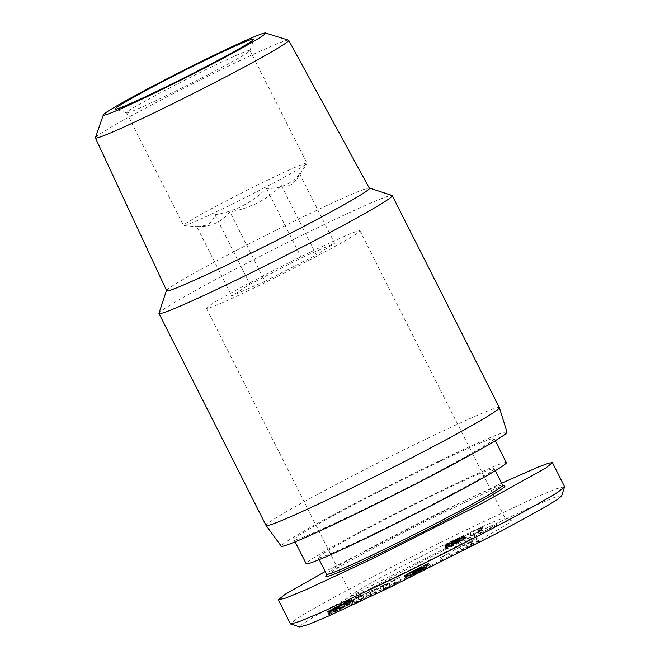 <?xml version="1.0" encoding="UTF-8"?>
<svg xmlns="http://www.w3.org/2000/svg" width="660" height="660" viewBox="0 0 660 660"><rect width="100%" height="100%" fill="white"/><g stroke="black" fill="none" stroke-linecap="round" stroke-linejoin="round"><path stroke-width="0.49" stroke-dasharray="3.3 2.47" d="M561.619 495.973L559.87 495.751L553.583 497.797L528.99 508.167L470.605 535.565L359.65 591.657L313.153 617.273L302.164 624.236L299.714 627M564.597 486.701L556.413 488.738L535.606 497.392L469.672 528.198C407.418 558.261 322.278 602.324 297.091 618.519L290.474 623.89M158.969 313.211A130.68 5.412 153.2 0 1 166.32 307.51A130.68 5.412 153.2 0 1 292.768 239.902A130.68 5.412 153.2 0 1 392.057 195.467M499.364 407.649A130.68 5.412 -26.8 0 0 402.262 450.747A130.68 5.412 -26.8 0 0 273.421 519.544A130.68 5.412 -26.8 0 0 266.079 525.492M507.004 432.143A126.464 5.239 -26.8 0 0 413.407 473.624A126.464 5.239 -26.8 0 0 288.346 540.391A126.464 5.239 -26.8 0 0 281.251 546.183M166.526 290.408A113.817 4.711 153.2 0 1 172.829 285.64A113.817 4.711 153.2 0 1 281.564 227.444A113.817 4.711 153.2 0 1 369.221 188.017M506.352 462.635A112.134 4.645 -26.8 0 0 441.292 490.669A112.134 4.645 -26.8 0 0 306.182 563.747M359.089 511.657A112.134 4.645 -26.8 0 0 494.2 438.57A112.134 4.645 -26.8 0 0 429.14 466.603A112.134 4.645 -26.8 0 0 294.03 539.69A112.134 4.645 -26.8 0 0 359.089 511.657M95.403 137.725A108.281 4.48 153.2 0 1 101.491 133.006A108.281 4.48 153.2 0 1 206.2 77.022A108.281 4.48 153.2 0 1 288.527 40.169M166.658 290.697A113.553 4.702 153.2 0 1 173.044 285.533A113.553 4.702 153.2 0 1 284.93 225.786A113.553 4.702 153.2 0 1 369.377 188.298M502.672 485.257A98.645 4.084 -26.8 0 0 502.516 485.141A98.645 4.084 -26.8 0 0 445.434 509.916A98.645 4.084 -26.8 0 0 326.576 574.018A98.645 4.084 -26.8 0 0 326.576 574.208M375.457 533.008A98.645 4.084 -26.8 0 0 494.315 468.715A98.645 4.084 -26.8 0 0 437.077 493.375A98.645 4.084 -26.8 0 0 318.219 557.667A98.645 4.084 -26.8 0 0 375.457 533.008M504.776 485.884A100.328 4.15 -26.8 0 0 446.721 511.079A100.328 4.15 -26.8 0 0 325.834 576.279M130.441 109.626A69.135 2.863 -26.8 0 0 126.555 112.777A69.135 2.863 -26.8 0 0 126.662 112.86A69.135 2.863 -26.8 0 0 179.19 89.347A69.135 2.863 -26.8 0 0 246.081 53.584A69.135 2.863 -26.8 0 0 249.967 50.572A69.135 2.863 -26.8 0 0 249.967 50.432A69.135 2.863 -26.8 0 0 198.594 73.235A69.135 2.863 -26.8 0 0 130.441 109.626M187.407 222.412A69.135 2.863 -26.8 0 0 183.521 225.563A69.135 2.863 -26.8 0 0 183.761 225.662A69.135 2.863 -26.8 0 0 236.998 201.712A69.135 2.863 -26.8 0 0 303.047 166.369A69.135 2.863 -26.8 0 0 306.884 163.465A69.135 2.863 -26.8 0 0 306.941 163.218A69.135 2.863 -26.8 0 0 255.568 186.021A69.135 2.863 -26.8 0 0 187.407 222.412M196.705 226.504C210.507 227.147 221.57 222.263 229.886 211.868C249.761 208.609 266.904 199.815 281.317 185.501C285.648 186.26 289.393 185.699 292.561 183.826L296.926 179.223L299.566 173.761C291.316 184.132 280.252 189.007 266.376 188.405C252.062 202.669 234.927 211.456 214.946 214.772C213.328 219.359 210.994 222.717 207.941 224.837L198.866 226.751L196.705 226.504L231.784 295.952L264.965 281.308L229.886 211.868M459.013 543.023A91.055 3.77 -26.8 0 0 349.305 602.192A91.055 3.77 -26.8 0 0 402.138 579.604A91.055 3.77 -26.8 0 0 511.706 520.154A91.055 3.77 -26.8 0 0 459.013 543.023M401.437 574.076A85.998 3.556 153.2 0 1 351.541 595.576A85.998 3.556 153.2 0 1 351.541 595.411A85.998 3.556 153.2 0 1 455.161 539.525A85.998 3.556 153.2 0 1 504.925 517.927A85.998 3.556 153.2 0 1 505.057 518.026A85.998 3.556 153.2 0 1 401.437 574.076M482.097 530.863L480.579 527.86L475.464 530.219L476.982 533.222L483.466 529.98L473.971 534.27L466.339 539.179L476.982 533.222M310.068 252.301A85.998 3.556 -26.8 0 0 206.456 308.352A85.998 3.556 -26.8 0 0 256.352 286.852A85.998 3.556 -26.8 0 0 359.972 230.802A85.998 3.556 -26.8 0 0 310.068 252.301M501.633 483.202L457.52 504.141L325.215 571.502M214.946 214.772L250.024 284.212L231.784 295.952M266.376 188.405L301.455 257.846L250.024 284.212M299.566 173.761L334.645 243.21L301.455 257.846M281.317 185.501L316.396 254.941L334.645 243.21M264.965 281.308L316.396 254.941M329.34 614.542L338.539 610.368L334.224 611.944L346.665 606.119L352.943 602.398L340.609 608.14L347.762 605.162L335.272 611.053L329.34 614.542L327.55 611.614L329.068 614.625M376.868 593.299L390.324 586.13L384.582 589.611L390.555 586.756L400.933 580.462L381.596 590.436L387.296 586.979L381.34 589.826L370.961 596.12L376.868 593.299L375.35 590.288L369.435 593.117L370.961 596.12M442.662 560.431L451.646 555.786L441.449 560.802L442.662 560.431L441.144 557.428L439.923 557.791L441.449 560.802M479.276 541.827L477.559 541.414L454.822 553.418L479.276 541.827L477.749 538.816L470.72 542.528L472.238 545.539M413.02 575.767L427.985 568.004L415.016 574.505L412.813 575.338L414.959 573.928L428.835 567.385L430.254 566.173L412.805 574.712L406.403 578.77L413.02 575.767L411.502 572.756L410.528 573.226L412.046 576.238M353.224 604.271L375.977 592.325L359.073 599.89L347.985 606.614L353.224 604.271L351.697 601.268L346.467 603.611L347.985 606.614M452.413 544.863L446.374 548.526L449.6 547.297L465.415 538.692L452.413 544.863L450.895 541.86L451.902 541.324L453.42 544.335M330.198 614.229L328.68 611.218L328.201 611.399L329.719 614.402M327.55 611.614L328.903 614.658M327.385 611.655L328.845 614.641M327.327 611.638L328.87 614.584M327.352 611.581L329.043 614.443M327.525 611.432L329.348 614.237M327.83 611.226L328.292 610.954L329.81 613.957M328.292 610.954L330.016 613.841M328.498 610.83L329.191 610.442L330.709 613.445M329.191 610.442L329.992 609.997L331.518 613.008M329.992 609.997L330.916 609.502L332.434 612.513M330.916 609.502L331.708 609.097L333.226 612.101M331.708 609.097L332.739 608.561L334.257 611.572M332.739 608.561L333.754 608.05L335.272 611.053M333.754 608.05L334.768 607.546L336.286 610.549M334.768 607.546L335.783 607.052L337.301 610.063M335.783 607.052L336.344 606.788L337.862 609.79M336.344 606.788L337.078 606.441L338.596 609.444M337.078 606.441L337.837 606.086L339.355 609.097M337.837 606.086L338.613 605.731L340.131 608.743M338.613 605.731L339.421 605.368L340.939 608.38M339.421 605.368L340.238 605.005L341.764 608.009M340.238 605.005L341.665 604.379L343.183 607.39M341.665 604.379L342.507 604.007L344.025 607.01M342.507 604.007L343.208 603.685L344.734 606.697M343.208 603.685L343.802 603.405L345.32 606.416M343.802 603.405L344.602 603.017L346.12 606.02M344.602 603.017L345.7 602.448L347.226 605.459M345.7 602.448L346.244 602.151L347.762 605.162M346.244 602.151L346.756 601.846L348.274 604.857M346.756 601.846L348.348 604.799M346.822 601.796L348.307 604.766M346.789 601.763L347.944 604.89M346.426 601.887L341.171 604.403L342.688 607.414M341.171 604.403L339.091 605.137L340.609 608.14M339.091 605.137L343.043 603.124L344.561 606.136M343.043 603.124L344.066 602.621L345.592 605.632M344.066 602.621L345.073 602.135L346.591 605.137M345.073 602.135L345.898 601.738L347.416 604.75M345.898 601.738L346.591 601.409L348.109 604.42M346.591 601.409L347.284 601.095L348.81 604.098M347.284 601.095L347.96 600.79L349.486 603.801M347.96 600.79L348.612 600.509L350.13 603.512M348.612 600.509L349.255 600.237L350.774 603.24M349.255 600.237L349.891 599.973L351.409 602.984M349.891 599.973L350.485 599.734L352.011 602.745M350.485 599.734L352.135 602.695M350.608 599.692L351.07 599.519L352.588 602.522M351.07 599.519L352.943 602.398M351.425 599.395L353.207 602.324M351.689 599.313L353.356 602.299M351.838 599.288L353.347 602.423M351.821 599.412L353.125 602.588M351.607 599.577L352.77 602.819M351.252 599.808L350.749 600.113L352.267 603.116L350.74 600.113L350.097 600.485L351.615 603.496M350.097 600.485L349.346 600.905L350.864 603.908M349.346 600.905L348.505 601.359L350.023 604.37M348.505 601.359L347.548 601.87L349.066 604.882M347.548 601.87L348.744 605.047M347.226 602.044L346.195 602.58L347.713 605.583M346.195 602.58L345.147 603.116L346.665 606.119M345.147 603.116L344.075 603.653L345.592 606.655M344.075 603.653L343.439 603.966L344.957 606.969M343.439 603.966L342.474 604.436L343.992 607.439M342.474 604.436L341.5 604.898L343.027 607.909M341.5 604.898L340.535 605.352L342.061 608.355M340.535 605.352L341.814 608.47M340.296 605.459L339.694 605.74L341.212 608.743M339.694 605.74L339.042 606.029L340.56 609.04M339.042 606.029L338.341 606.342L339.859 609.353M338.341 606.342L337.59 606.672L339.108 609.683M337.59 606.672L336.79 607.027L338.308 610.03M336.79 607.027L335.593 607.546L337.111 610.558M335.593 607.546L334.785 607.901L336.311 610.913M334.785 607.901L334.166 608.198L335.684 611.201M334.166 608.198L335.593 611.251M334.075 608.239L333.052 608.751L334.57 611.762M333.052 608.751L334.224 611.944M332.706 608.941L332.153 609.262L333.671 612.274M332.153 609.262L333.63 612.332M332.112 609.328L333.968 612.224M332.45 609.213L334.174 612.142M332.656 609.13L333.3 608.85L334.818 611.861M333.3 608.85L334.067 608.495L335.585 611.498M334.067 608.495L335.948 611.325M334.43 608.322L335.42 607.827L336.947 610.83M335.42 607.827L336.592 607.225L338.11 610.236M336.592 607.225L339.009 606.334L340.527 609.337M339.009 606.334L338.135 606.788L339.652 609.79M338.135 606.788L337.021 607.357L338.539 610.368M337.021 607.357L335.948 607.901L337.466 610.904M335.948 607.901L334.95 608.396L336.476 611.399M334.95 608.396L334.001 608.858L335.519 611.869M334.001 608.858L333.127 609.279L334.645 612.29M333.127 609.279L332.714 609.477L334.232 612.488M332.714 609.477L332.005 609.807L333.523 612.81M332.005 609.807L331.303 610.12L332.83 613.123M331.303 610.12L330.66 610.409L332.178 613.412M330.66 610.409L330.025 610.673L331.551 613.684M330.025 610.673L329.414 610.929L330.932 613.94M329.414 610.929L328.861 611.152L330.379 614.155M384.582 589.611L383.064 586.608L388.806 583.118L390.324 586.13M388.806 583.118L375.35 590.288M369.435 593.117L379.822 586.814L381.34 589.826M379.822 586.814L385.778 583.968L387.296 586.979M385.778 583.968L380.077 587.425L381.596 590.436M380.077 587.425L393.442 580.305L394.96 583.316M393.442 580.305L399.415 577.459L400.933 580.462M399.415 577.459L389.037 583.754L390.555 586.756M389.037 583.754L383.064 586.608M450.425 556.149L448.907 553.146L450.128 552.775L451.646 555.786M450.128 552.775L441.144 557.428M439.923 557.791L448.907 553.146M470.803 544.979L469.285 541.976L476.033 538.411L477.559 541.414M476.033 538.411L477.749 538.816M470.72 542.528L453.305 550.407L454.822 553.418M453.305 550.407L459.896 546.926L461.414 549.937M459.896 546.926L462.487 545.779L464.005 548.782M462.487 545.779L469.821 541.909L471.339 544.913M469.821 541.909L469.285 541.976M415.255 574.67L413.729 571.659L412.566 572.236L414.084 575.248M412.566 572.236L411.502 572.756M410.528 573.226L409.654 573.647L411.18 576.659M409.654 573.647L408.886 574.01L410.404 577.021M408.886 574.01L408.094 574.381L409.612 577.385M408.094 574.381L407.294 574.744L408.812 577.756M407.294 574.744L406.576 575.066L408.094 578.077M406.576 575.066L405.958 575.338L407.476 578.341M405.958 575.338L405.438 575.553L406.956 578.556M405.438 575.553L405.001 575.718L406.519 578.729M405.001 575.718L406.403 578.77M404.885 575.759L406.123 578.861M404.605 575.858L405.916 578.911M404.39 575.908L405.801 578.803M404.275 575.801L405.925 578.68M404.407 575.668L405.941 578.671M404.423 575.66L406.156 578.498M404.638 575.487L406.436 578.3M404.918 575.289L406.783 578.077M405.265 575.066L405.694 574.802L407.212 577.813M405.694 574.802L406.18 574.505L407.698 577.516M406.18 574.505L406.741 574.175L408.26 577.187M406.741 574.175L408.573 577.005M407.055 574.002L407.773 573.598L409.291 576.601M407.773 573.598L408.548 573.169L410.066 576.172M408.548 573.169L409.398 572.707L410.916 575.718M409.398 572.707L410.305 572.22L411.823 575.231M410.305 572.22L411.287 571.708L412.805 574.712M411.287 571.708L413.152 574.53M411.634 571.527L412.541 571.057L414.059 574.06M412.541 571.057L413.523 570.545L415.049 573.557M413.523 570.545L414.562 570.017L416.089 573.029M414.562 570.017L415.676 569.456L417.194 572.467M415.676 569.456L416.848 568.87L418.366 571.882M416.848 568.87L418.085 568.26L419.603 571.263M418.085 568.26L418.539 568.029L420.057 571.04M418.539 568.029L419.702 567.46L421.22 570.463M419.702 567.46L420.799 566.915L422.317 569.927M420.799 566.915L421.822 566.42L423.34 569.423M421.822 566.42L422.771 565.958L424.289 568.961M422.771 565.958L423.654 565.529L425.172 568.54M423.654 565.529L424.306 565.224L425.824 568.227M424.306 565.224L425.122 564.836L426.64 567.839M425.122 564.836L425.989 564.432L427.507 567.435M425.989 564.432L426.871 564.019L428.389 567.031M426.871 564.019L427.787 563.599L429.305 566.602M427.787 563.599L428.736 563.161L430.254 566.173M428.736 563.161L427.317 564.382L428.835 567.385M427.317 564.382L416.468 569.77L417.986 572.773M416.468 569.77L417.161 569.176L418.679 572.179M417.161 569.176L421.855 566.841L423.373 569.852M421.855 566.841L423.687 569.58M422.169 566.577L421.649 566.816L423.167 569.819M421.649 566.816L420.733 567.245L422.251 570.248M420.733 567.245L419.892 567.641L421.418 570.644M419.892 567.641L421.286 570.71M419.768 567.699L418.77 568.186L420.288 571.197M418.77 568.186L417.697 568.714L419.215 571.725M417.697 568.714L419.067 571.799M417.549 568.788L416.402 569.365L417.92 572.368M416.402 569.365L415.363 569.893L416.881 572.905M415.363 569.893L414.439 570.38L415.957 573.391M414.439 570.38L413.597 570.834L415.123 573.837M413.597 570.834L414.959 573.928M413.44 570.916L412.879 571.238L414.397 574.241M412.879 571.238L412.409 571.519L413.927 574.522M412.409 571.519L412.005 571.774L413.523 574.778M412.005 571.774L413.201 575M411.683 571.997L412.954 575.19L411.296 572.327L412.813 575.338M411.296 572.327L412.83 575.396M411.304 572.385L412.945 575.38M411.427 572.377L413.218 575.297M411.7 572.286L413.597 575.149M412.071 572.137L412.698 571.865L414.216 574.868M412.698 571.865L413.498 571.494L415.016 574.505M413.498 571.494L414.43 571.048L415.948 574.052M414.43 571.048L415.519 570.512L417.037 573.523M415.519 570.512L416.155 570.199L417.673 573.202M416.155 570.199L417.227 569.646L418.745 572.657M417.227 569.646L418.176 569.159L419.694 572.162M418.176 569.159L419.991 572.005M418.473 569.003L419.257 568.565L420.775 571.577M419.257 568.565L419.875 568.211L421.393 571.222M419.875 568.211L426.467 565.001L427.985 568.004M426.467 565.001L426.038 565.265L427.556 568.268M426.038 565.265L425.444 565.612L426.97 568.615M425.444 565.612L424.809 565.975L426.327 568.986M424.809 565.975L424.099 566.371L425.617 569.374M424.099 566.371L423.637 566.626L425.156 569.63M423.637 566.626L422.73 567.105L424.248 570.116M422.73 567.105L421.748 567.625L423.274 570.628M421.748 567.625L420.692 568.169L422.218 571.181M420.692 568.169L421.963 571.312M420.436 568.301L419.587 568.738L421.113 571.741M419.587 568.738L418.613 569.225L420.131 572.236M418.613 569.225L417.524 569.778L419.042 572.781M417.524 569.778L416.295 570.397L417.813 573.4M416.295 570.397L414.95 571.057L416.468 574.068M414.95 571.057L413.729 571.659M370.961 594.569L369.443 591.566L374.459 589.314L375.977 592.325M374.459 589.314L351.697 601.268M346.467 603.611L357.555 596.887L359.073 599.89M357.555 596.887L362.455 594.693L363.974 597.696M362.455 594.693L360.409 595.897L361.927 598.9M360.409 595.897L365.863 593.456L367.381 596.467M365.863 593.456L369.443 591.566M451.498 545.366L449.98 542.355L450.895 541.86M451.902 541.324L452.306 541.117L453.824 544.12M452.306 541.117L453.354 540.573L454.872 543.584M453.354 540.573L454.526 539.979L456.043 542.982M454.526 539.979L456.283 542.866M454.765 539.855L455.755 539.36L457.273 542.371M455.755 539.36L456.852 538.824L458.37 541.835M456.852 538.824L458.04 538.246L459.558 541.249M458.04 538.246L458.981 537.793L460.498 540.796M458.981 537.793L460.053 537.281L461.571 540.284M460.053 537.281L461.01 536.827L462.528 539.839M461.01 536.827L461.81 536.456L463.337 539.467M461.81 536.456L462.487 536.159L464.005 539.17M462.487 536.159L463.039 535.92L464.558 538.931M463.039 535.92L463.46 535.755L464.978 538.758M463.46 535.755L465.061 538.733M463.543 535.722L465.275 538.667M463.749 535.656L465.399 538.651M463.881 535.639L465.415 538.692M463.897 535.681L465.341 538.783M463.823 535.771L465.16 538.931M463.642 535.92L464.887 539.129M463.361 536.118L462.998 536.374L464.524 539.377M462.998 536.374L462.528 536.679L464.046 539.69M462.528 536.679L464.005 539.715M462.487 536.712L462.041 536.984L463.559 539.995M462.041 536.984L461.571 537.281L463.089 540.284M461.571 537.281L461.068 537.578L462.586 540.589M461.068 537.578L460.531 537.9L462.049 540.903M460.531 537.9L461.942 540.969M460.424 537.958L459.723 538.37L461.241 541.373M459.723 538.37L458.997 538.774L460.515 541.786M458.997 538.774L458.279 539.17L459.797 542.182M458.279 539.17L457.875 539.385L459.393 542.396M457.875 539.385L456.91 539.905L458.428 542.908M456.91 539.905L455.887 540.441L457.405 543.444M455.887 540.441L454.822 540.986L456.34 543.997M454.822 540.986L456.274 544.03M454.757 541.018L453.783 541.514L455.301 544.516M453.783 541.514L452.752 542.025L454.27 545.036M452.752 542.025L451.63 542.578L453.148 545.589M451.63 542.578L450.425 543.163L451.943 546.175M450.425 543.163L451.836 546.224M450.318 543.213L449.122 543.79L450.64 546.802M449.122 543.79L448.082 544.285L449.6 547.297M448.082 544.285L447.166 544.714L448.685 547.726M447.166 544.714L446.416 545.061L447.934 548.064M446.416 545.061L445.797 545.333L447.315 548.336M445.797 545.333L445.327 545.523L446.845 548.534M445.327 545.523L446.523 548.65M444.997 545.647L446.49 548.658M444.972 545.655L446.325 548.699M444.799 545.696L446.259 548.691M444.741 545.68L446.259 548.633M444.741 545.63L446.374 548.526M444.848 545.515L446.548 548.378M445.03 545.374L446.837 548.171M445.318 545.168L445.69 544.913L447.208 547.924M445.69 544.913L446.143 544.615L447.661 547.627M446.143 544.615L447.884 547.478M446.366 544.475L446.812 544.195L448.33 547.206M446.812 544.195L447.323 543.889L448.841 546.892M447.323 543.889L447.859 543.568L449.386 546.571M447.859 543.568L448.454 543.221L449.971 546.224M448.454 543.221L450.054 546.183M448.528 543.172L449.245 542.767L450.763 545.77M449.245 542.767L449.98 542.355M475.464 530.219L470.456 533.437L471.983 536.44M470.456 533.437L464.821 536.167L466.339 539.179M464.821 536.167L472.453 531.259L473.971 534.27M472.453 531.259L477.073 529.023L478.591 532.026M477.073 529.023L478.731 532.01M477.213 529.006L478.987 531.935M477.469 528.932L479.366 531.803M477.848 528.792L478.351 528.586L479.869 531.597M478.351 528.586L478.756 528.421L480.274 531.424M478.756 528.421L479.366 528.157L480.884 531.16M479.366 528.157L480.101 527.818L481.627 530.83M480.101 527.818L480.967 527.422L482.485 530.434M480.967 527.422L481.948 526.977L483.466 529.98M481.948 526.977L480.579 527.86M465.952 544.228L471.685 541.678L465.952 544.228L467.478 547.239L473.212 544.682L471.685 541.678M357.802 597.44L361.21 595.922L353.413 600.039L357.802 597.44L359.32 600.452L362.728 598.925L354.94 603.05L353.413 600.039M452.446 541.951L450.384 542.817L453.197 540.994L458.32 538.411L452.446 541.951L453.964 544.962L453.379 545.251L452.504 545.663L450.978 542.66M470.539 541.81L472.057 544.822M473.212 544.682L467.478 547.239M361.21 595.922L362.728 598.925M354.94 603.05L359.32 600.452M451.861 542.239L453.379 545.251M453.412 541.456L454.93 544.467L453.964 544.962M454.344 540.961L455.862 543.964L454.93 544.467M454.41 540.919L455.862 543.964M454.888 540.647L456.406 543.659L455.928 543.922M455.4 540.35L456.918 543.361L456.406 543.659M455.903 540.045L457.43 543.048L456.918 543.361M456.439 539.715L457.966 542.718L457.43 543.048M456.992 539.36L458.518 542.371L457.966 542.718M457.042 539.336L458.518 542.371M457.537 539.014L459.055 542.017L458.56 542.338M457.9 538.758L459.418 541.769L459.055 542.017M458.156 538.577L459.418 541.769M458.304 538.461L459.673 541.588M458.32 538.411L459.822 541.464M458.197 538.436L459.847 541.414M457.71 538.634L459.228 541.645L459.715 541.447M456.844 539.047L458.362 542.05L459.228 541.645M456.2 539.36L457.718 542.371L458.362 542.05M455.227 539.863L456.745 542.866L457.718 542.371M454.278 540.367L455.796 543.378L456.745 542.866M454.154 540.441L455.796 543.378M453.684 540.705L455.202 543.708L455.672 543.444M453.197 540.994L454.723 543.997L455.202 543.708M452.694 541.299L454.212 544.31L454.723 543.997M452.158 541.629L453.676 544.64L454.212 544.31M451.605 541.984L453.123 544.995L453.676 544.64M451.184 542.256L452.702 545.267L453.123 544.995M450.805 542.504L452.323 545.515L452.702 545.267M450.549 542.693L452.323 545.515M450.392 542.809L452.067 545.696M450.359 542.891L451.91 545.82L450.384 542.817M450.615 542.809L451.877 545.903M470.605 535.565L469.672 528.198M341.088 604.634L342.606 607.637M345.163 602.085L346.69 605.096M335.932 607.398L337.45 610.409M450.021 542.33L451.539 545.341M495.289 440.731L494.2 438.57M495.305 470.687L494.315 468.715M126.662 112.86L115.351 109.148M126.555 112.777L183.521 225.563M198.866 226.751L183.761 225.662M351.541 595.411L349.305 602.192M206.456 308.352L351.541 595.576M295.119 541.843L294.03 539.69M319.217 559.639L318.219 557.667M249.967 50.572L253.696 39.262M249.967 50.432L306.941 163.218M296.926 179.223L306.884 163.465M504.925 517.927L511.706 520.154M359.972 230.802L505.057 518.026"/><path stroke-width="0.99" d="M325.215 571.502L284.938 594.454L278.322 599.833L290.474 623.89L299.714 627L308.649 624.418L328.713 615.986L390.547 587.053L501.311 531.069L544.442 507.433L556.916 499.818L561.619 495.973L564.597 486.701L552.445 462.635L548.757 463.13L538.601 466.884L501.633 483.202M290.664 624.03L299.986 621.349L320.925 612.554L385.399 582.392C447.282 552.519 533.14 508.093 557.989 492.071L564.597 486.931M369.221 188.017A113.817 4.711 153.2 0 1 369.435 188.059L392.057 195.467A130.68 5.412 153.2 0 1 392.254 195.624A130.68 5.412 153.2 0 1 384.912 201.572A130.68 5.412 153.2 0 1 256.08 270.361A130.68 5.412 153.2 0 1 158.969 313.459A130.68 5.412 153.2 0 1 158.969 313.211L166.427 290.606A113.817 4.711 153.2 0 1 166.526 290.408M158.969 313.459L266.079 525.492A130.68 5.412 -26.8 0 0 266.096 525.525A130.68 5.412 -26.8 0 0 363.577 482.196A130.68 5.412 -26.8 0 0 492.013 413.605A130.68 5.412 -26.8 0 0 499.372 407.69A130.68 5.412 -26.8 0 0 499.364 407.649L392.254 195.624M266.096 525.525L281.251 546.183A126.464 5.239 -26.8 0 0 375.589 504.248A126.464 5.239 -26.8 0 0 499.884 437.869A126.464 5.239 -26.8 0 0 507.004 432.143L499.372 407.69M369.435 188.059A113.817 4.711 153.2 0 1 363.214 193.372A113.817 4.711 153.2 0 1 248.927 254.306A113.817 4.711 153.2 0 1 166.427 290.606M295.119 541.843L306.182 563.747A112.134 4.645 -26.8 0 0 371.242 535.714A112.134 4.645 -26.8 0 0 506.352 462.635L495.289 440.731M265.444 33L288.527 40.169A108.281 4.48 153.2 0 1 288.7 40.293A108.281 4.48 153.2 0 1 282.62 45.226A108.281 4.48 153.2 0 1 175.799 102.259A108.281 4.48 153.2 0 1 95.403 137.932A108.281 4.48 153.2 0 1 95.403 137.725L103.331 114.889A90.89 3.762 153.2 0 1 108.438 110.93A90.89 3.762 153.2 0 1 196.342 63.929A90.89 3.762 153.2 0 1 265.444 33A90.89 3.762 153.2 0 1 260.477 37.249A90.89 3.762 153.2 0 1 169.166 85.94A90.89 3.762 153.2 0 1 103.331 114.889M288.7 40.293L369.377 188.298A113.553 4.702 153.2 0 1 362.992 193.471A113.553 4.702 153.2 0 1 250.973 253.283A113.553 4.702 153.2 0 1 166.658 290.697L95.403 137.932M319.217 559.639L326.576 574.208A98.645 4.084 -26.8 0 0 383.815 549.549A98.645 4.084 -26.8 0 0 502.672 485.257L495.305 470.687M326.543 574.134L325.834 576.279A100.328 4.15 -26.8 0 0 384.046 551.389A100.328 4.15 -26.8 0 0 504.776 485.884L502.631 485.183M249.332 42.644A77.566 3.209 153.2 0 1 174.281 82.781A77.566 3.209 153.2 0 1 115.351 109.148A77.566 3.209 153.2 0 1 119.592 105.526A77.566 3.209 153.2 0 1 197.472 63.995A77.566 3.209 153.2 0 1 253.696 39.262A77.566 3.209 153.2 0 1 249.332 42.644M278.322 599.833L285.854 598.026L306.718 589.405L373.246 558.335L477.832 505.692L545.828 468.014L552.445 462.635"/></g></svg>

